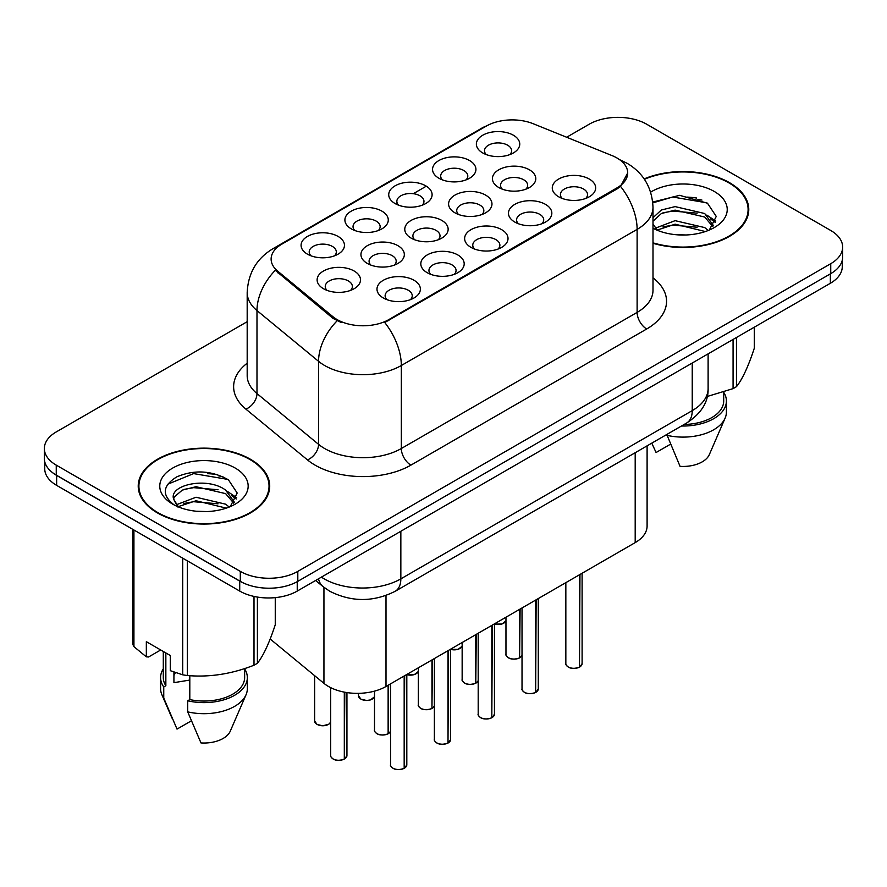 <?xml version="1.0" encoding="UTF-8"?>
<svg xmlns="http://www.w3.org/2000/svg" width="887" height="887" viewBox="0 0 887 887"><rect width="100%" height="100%" fill="white"/><g stroke="black" fill="none" stroke-linecap="round" stroke-linejoin="round"><path stroke-width="1.33" d="M351.252 228.846L351.252 228.846A21.687 12.518 180 0 1 351.252 211.139A21.687 12.518 180 0 1 381.92 211.139A21.687 12.518 180 0 1 381.92 228.846A21.687 12.518 180 0 1 351.252 228.846M378.372 230.509A13.56 7.828 0 0 0 380.146 226.64A13.56 7.828 0 0 0 376.177 221.107A13.56 7.828 0 0 0 361.397 219.411A13.56 7.828 0 0 0 353.037 226.64A13.56 7.828 0 0 0 354.811 230.509M395.081 203.544L395.081 203.544A21.687 12.518 180 0 1 395.081 185.838A21.687 12.518 180 0 1 425.749 185.838A21.687 12.518 180 0 1 425.749 203.544A21.687 12.518 180 0 1 395.081 203.544M422.19 205.207A13.56 7.828 0 0 0 423.964 201.338A13.56 7.828 0 0 0 419.994 195.805A13.56 7.828 0 0 0 405.226 194.109A13.56 7.828 0 0 0 396.855 201.338A13.56 7.828 0 0 0 398.629 205.207M438.899 178.243L438.899 178.243A21.687 12.518 180 0 1 438.899 160.536A21.687 12.518 180 0 1 469.567 160.536A21.687 12.518 180 0 1 469.567 178.243A21.687 12.518 180 0 1 438.899 178.243M466.019 179.906A13.56 7.828 0 0 0 467.793 176.036A13.56 7.828 0 0 0 463.823 170.504A13.56 7.828 0 0 0 449.044 168.807A13.56 7.828 0 0 0 440.684 176.036A13.56 7.828 0 0 0 442.458 179.906M482.728 152.941L482.728 152.941A21.687 12.518 180 0 1 482.728 135.234A21.687 12.518 180 0 1 513.396 135.234A21.687 12.518 180 0 1 513.396 152.941A21.687 12.518 180 0 1 482.728 152.941M509.837 154.604A13.56 7.828 0 0 0 511.611 150.735A13.56 7.828 0 0 0 507.641 145.202A13.56 7.828 0 0 0 492.873 143.506A13.56 7.828 0 0 0 484.502 150.735A13.56 7.828 0 0 0 486.276 154.604M307.434 254.148L307.434 254.148A21.687 12.518 180 0 1 307.434 236.441A21.687 12.518 180 0 1 338.102 236.441A21.687 12.518 180 0 1 338.102 254.148A21.687 12.518 180 0 1 307.434 254.148M334.543 255.811A13.56 7.828 0 0 0 336.317 251.941A13.56 7.828 0 0 0 332.348 246.409A13.56 7.828 0 0 0 317.579 244.712A13.56 7.828 0 0 0 309.208 251.941A13.56 7.828 0 0 0 310.982 255.811M367.296 263.417L367.296 263.417A21.687 12.518 180 0 1 367.296 245.71A21.687 12.518 180 0 1 397.975 245.71A21.687 12.518 180 0 1 397.975 263.417A21.687 12.518 180 0 1 367.296 263.417M394.416 265.08A13.56 7.828 0 0 0 396.19 261.199A13.56 7.828 0 0 0 392.22 255.667A13.56 7.828 0 0 0 377.452 253.97A13.56 7.828 0 0 0 369.081 261.199A13.56 7.828 0 0 0 370.855 265.08M411.124 238.115L411.124 238.115A21.687 12.518 180 0 1 411.124 220.408A21.687 12.518 180 0 1 441.793 220.408A21.687 12.518 180 0 1 441.793 238.115A21.687 12.518 180 0 1 411.124 238.115M438.233 239.778A13.56 7.828 0 0 0 440.019 235.898A13.56 7.828 0 0 0 436.038 230.365A13.56 7.828 0 0 0 421.27 228.669A13.56 7.828 0 0 0 412.898 235.898A13.56 7.828 0 0 0 414.684 239.778M454.942 212.813L454.942 212.813A21.687 12.518 180 0 1 454.942 195.107A21.687 12.518 180 0 1 485.621 195.107A21.687 12.518 180 0 1 485.621 212.813A21.687 12.518 180 0 1 454.942 212.813M482.062 214.477A13.56 7.828 0 0 0 483.836 210.596A13.56 7.828 0 0 0 479.867 205.063A13.56 7.828 0 0 0 465.098 203.367A13.56 7.828 0 0 0 456.727 210.596A13.56 7.828 0 0 0 458.501 214.477M498.771 187.512L498.771 187.512A21.687 12.518 180 0 1 498.771 169.805A21.687 12.518 180 0 1 529.439 169.805A21.687 12.518 180 0 1 529.439 187.512A21.687 12.518 180 0 1 498.771 187.512M525.88 189.175A13.56 7.828 0 0 0 527.654 185.294A13.56 7.828 0 0 0 523.685 179.762A13.56 7.828 0 0 0 508.916 178.065A13.56 7.828 0 0 0 500.545 185.294A13.56 7.828 0 0 0 502.33 189.175M323.478 288.718L323.478 288.718A21.687 12.518 180 0 1 323.478 271.012A21.687 12.518 180 0 1 354.146 271.012A21.687 12.518 180 0 1 354.146 288.718A21.687 12.518 180 0 1 323.478 288.718M350.587 290.371A13.56 7.828 0 0 0 352.372 286.501A13.56 7.828 0 0 0 348.391 280.968A13.56 7.828 0 0 0 333.623 279.272A13.56 7.828 0 0 0 325.252 286.501A13.56 7.828 0 0 0 327.037 290.371M427.168 272.675L427.168 272.675A21.687 12.518 180 0 1 427.168 254.968A21.687 12.518 180 0 1 457.836 254.968A21.687 12.518 180 0 1 457.836 272.675A21.687 12.518 180 0 1 427.168 272.675M454.277 274.338A13.56 7.828 0 0 0 456.062 270.468A13.56 7.828 0 0 0 452.093 264.936A13.56 7.828 0 0 0 437.313 263.239A13.56 7.828 0 0 0 428.953 270.468A13.56 7.828 0 0 0 430.727 274.338M470.986 247.373L470.986 247.373A21.687 12.518 180 0 1 470.986 229.666A21.687 12.518 180 0 1 501.665 229.666A21.687 12.518 180 0 1 501.665 247.373A21.687 12.518 180 0 1 470.986 247.373M498.106 249.036A13.56 7.828 0 0 0 499.88 245.167A13.56 7.828 0 0 0 495.911 239.634A13.56 7.828 0 0 0 481.142 237.938A13.56 7.828 0 0 0 472.771 245.167A13.56 7.828 0 0 0 474.545 249.036M514.815 222.072L514.815 222.072A21.687 12.518 180 0 1 514.815 204.365A21.687 12.518 180 0 1 545.483 204.365A21.687 12.518 180 0 1 545.483 222.072A21.687 12.518 180 0 1 514.815 222.072M541.924 223.735A13.56 7.828 0 0 0 543.709 219.865A13.56 7.828 0 0 0 539.74 214.332A13.56 7.828 0 0 0 524.96 212.636A13.56 7.828 0 0 0 516.589 219.865A13.56 7.828 0 0 0 518.374 223.735M558.633 196.77L558.633 196.77A21.687 12.518 180 0 1 558.633 179.063A21.687 12.518 180 0 1 589.312 179.063A21.687 12.518 180 0 1 589.312 196.77A21.687 12.518 180 0 1 558.633 196.77M585.753 198.433A13.56 7.828 0 0 0 587.527 194.563A13.56 7.828 0 0 0 583.557 189.031A13.56 7.828 0 0 0 568.789 187.334A13.56 7.828 0 0 0 560.418 194.563A13.56 7.828 0 0 0 562.192 198.433M383.339 297.977L383.339 297.977A21.687 12.518 180 0 1 383.339 280.27A21.687 12.518 180 0 1 414.018 280.27A21.687 12.518 180 0 1 414.018 297.977A21.687 12.518 180 0 1 383.339 297.977M410.459 299.64A13.56 7.828 0 0 0 412.233 295.77A13.56 7.828 0 0 0 408.264 290.237A13.56 7.828 0 0 0 393.495 288.541A13.56 7.828 0 0 0 385.124 295.77A13.56 7.828 0 0 0 386.898 299.64M612.108 155.624A36.6 21.133 180 0 1 616.986 157.997A36.6 21.133 180 0 1 627.708 172.932A36.6 21.133 180 0 1 616.986 187.878L388.861 319.586A36.6 21.133 180 0 1 333.002 316.759L277.742 271.189A36.6 21.133 180 0 1 271.123 259.071A36.6 21.133 180 0 1 281.844 244.136L486.309 126.087A36.6 21.133 180 0 1 533.176 123.714L612.108 155.624M647.1 445.851L647.1 526.013A40.669 23.483 180 0 1 635.192 542.611L386 686.483A40.669 23.483 180 0 1 323.943 683.345L270.169 639.006M652.998 243.282A65.749 37.953 0 0 0 748.772 209.52A65.749 37.953 0 0 0 729.524 182.678A65.749 37.953 0 0 0 644.162 178.908M250.456 459.266A65.749 37.953 0 0 0 178.808 451.039A65.749 37.953 0 0 0 138.228 486.098A65.749 37.953 0 0 0 157.476 512.941A65.749 37.953 0 0 0 229.123 521.168A65.749 37.953 0 0 0 269.715 486.098A65.749 37.953 0 0 0 250.456 459.266M138.904 489.524A65.749 37.953 0 0 0 138.671 490.533M627.708 172.932L620.534 186.392L616.986 188.964L384.747 322.524A47.443 27.397 60 0 1 401.323 365.511A54.218 31.3 180 0 1 324.642 365.511A54.218 31.3 180 0 1 318.566 361.331L256.986 310.561A54.218 31.3 180 0 1 247.185 292.599L247.185 375.611A54.218 31.3 0 0 0 256.986 393.573L318.566 444.343A54.218 31.3 0 0 0 324.642 448.523A54.218 31.3 0 0 0 401.323 448.523L637.121 312.39A54.218 31.3 0 0 0 652.998 290.26L652.998 207.248A54.218 31.3 180 0 1 637.121 229.378A47.443 27.397 -120 0 0 620.534 186.392M247.185 321.693L56.258 431.925A40.669 23.483 0 0 0 44.35 448.523L44.35 458.49A40.669 23.483 0 0 0 56.258 475.088L240.299 581.34A40.669 23.483 0 0 0 297.81 581.34L830.742 273.651A40.669 23.483 0 0 0 842.65 257.053L842.65 247.096A40.669 23.483 0 0 0 830.742 230.487L646.701 124.235A40.669 23.483 0 0 0 589.19 124.235L566.649 137.252M341.229 322.524L333.002 318.366L275.28 270.302A47.443 31.732 129.5 0 0 256.986 310.561L256.986 393.573A13.56 9.07 -50.5 0 1 245.887 409.129A67.778 39.128 180 0 1 247.185 363.204M44.35 448.523A40.669 23.483 0 0 0 56.258 465.132L240.299 571.383A40.669 23.483 0 0 0 297.81 571.383L830.742 263.694A40.669 23.483 0 0 0 842.65 247.096M269.26 490.533A65.749 37.953 0 0 0 269.038 489.524M748.329 213.944A65.749 37.953 0 0 0 748.096 212.935M222.881 476.685A54.218 31.3 0 0 0 218.823 475.92M701.95 200.096A54.218 31.3 0 0 0 697.892 199.331M44.738 461.706L44.738 468.779A40.669 23.483 0 0 0 56.646 485.377L239.723 591.086A40.669 23.483 0 0 0 297.234 591.086L830.354 283.286A40.669 23.483 0 0 0 842.262 266.677L842.262 260.268M51.368 471.673A40.669 23.483 0 0 0 56.646 475.421L239.723 581.118A40.669 23.483 0 0 0 246.209 584.167M404.117 768.419C399.294 769.971 395.58 769.927 392.985 768.275C390.857 766.423 390.036 765.27 390.546 764.827A8.138 4.701 0 0 0 392.93 768.153A8.138 4.701 0 0 0 404.173 768.286L403.995 768.397A7.861 4.535 180 0 1 393.118 768.264M404.173 767.954L404.672 675.694M404.173 768.286L404.173 675.994M344.245 759.15C339.422 760.702 335.707 760.658 333.113 759.006C330.984 757.154 330.175 756.012 330.674 755.569A8.138 4.701 0 0 0 333.057 758.884A8.138 4.701 0 0 0 344.311 759.028L344.123 759.128A7.861 4.535 180 0 1 333.257 758.995M344.311 758.695L344.81 692.226M344.311 759.028L344.311 692.137M652.998 242.838A65.061 37.564 0 0 0 748.096 209.52A65.061 37.564 0 0 0 729.036 182.955A65.061 37.564 0 0 0 644.417 179.285M675.628 234.678L685.961 234.977M655.36 228.192L675.096 220.663L704.699 227.582L708.281 230.454M657.178 230.088L675.096 224.178L705.342 231.54M652.998 224.078L657.455 230.332M652.998 217.703L661.369 210.008L675.096 206.604L704.699 213.523L713.503 225.686M652.998 221.218L661.369 213.523L675.096 210.119L704.699 217.038L712.804 226.595M652.998 228.236A44.195 25.523 0 0 0 714.29 227.56A44.195 25.523 0 0 0 714.29 191.47A44.195 25.523 0 0 0 650.659 192.146M709.334 230.021L716.252 216.428L707.493 203.234L679.653 195.328L652.732 202.059M707.227 396.478L733.072 388.628A73.2 42.266 0 0 0 736.465 386.665C742.386 379.248 748.34 366.431 754.316 348.192L754.316 327.181M666.78 434.486L680.052 466.351A27.109 15.656 0 0 0 709.334 454.599L725.111 418.132A43.374 25.047 0 0 0 726.409 412.056L726.409 400.991A43.374 25.047 0 0 0 723.703 392.276M666.78 435.284A43.374 25.047 0 0 0 725.111 418.132M681.438 426.015A43.374 25.047 0 0 0 726.409 400.991M684.143 424.463A40.669 23.483 0 0 0 723.703 400.991L723.703 391.987M736.465 337.492L736.465 386.665M733.072 388.628L733.072 339.455M651.912 443.456L656.081 452.525L670.384 444.265M652.81 202.868L672.69 197.014L706.895 202.835M662.944 212.836L672.69 211.073L697.115 213.168M710.476 218.867L715.299 222.415M662.944 226.895L672.69 225.132L697.115 227.216M706.806 215.086L715.754 221.074M157.964 512.664A65.061 37.564 0 0 0 228.868 520.802A65.061 37.564 0 0 0 269.038 486.098A65.061 37.564 0 0 0 249.979 459.544A65.061 37.564 0 0 0 179.063 451.394A65.061 37.564 0 0 0 138.904 486.098A65.061 37.564 0 0 0 157.964 512.664M175.482 672.623A30.646 17.696 0 0 0 173.93 675.639M173.93 672.08L173.93 682.657L189.807 680.063M196.57 511.256L206.893 511.566M176.302 504.77L196.038 497.241L225.631 504.171L229.223 507.042M178.121 506.665L196.038 500.756L226.285 508.129M173.32 497.352L173.453 498.804L178.387 506.909M173.375 498.25C170.16 484.635 207.503 476.574 225.631 490.112L234.434 502.275M173.519 499.137L174.373 496.875L182.301 490.112L196.038 486.708L225.631 493.627L233.747 503.184M230.265 506.61L237.195 493.017L228.436 479.823C211.638 470.465 194.441 469.467 176.857 476.829C162.432 485.732 161.523 495.101 174.129 504.914L174.284 505.013M235.221 468.059A44.195 25.523 0 0 0 172.71 468.059A44.195 25.523 0 0 0 172.71 504.149A44.195 25.523 0 0 0 235.221 504.149A44.195 25.523 0 0 0 235.221 468.059M160.713 649.971L148.561 656.99L146.333 656.846L146.333 641.678L170.304 655.515L170.304 670.683L182.711 674.807A73.2 42.266 0 0 0 187.345 675.528C209.476 677.457 231.695 674.02 254.004 665.217A73.2 42.266 0 0 0 257.396 663.254C263.328 655.837 269.282 643.008 275.258 624.77L275.258 597.627M189.807 675.694L189.807 699.588L187.711 700.797L187.711 711.862L200.983 742.94A27.109 15.656 0 0 0 230.265 731.176L246.054 694.721A43.374 25.047 0 0 0 247.34 688.645L247.34 677.579A43.374 25.047 0 0 0 244.635 668.865M187.711 711.862A43.374 25.047 0 0 0 246.054 694.721M187.711 700.797A43.374 25.047 0 0 0 247.34 677.579M189.807 699.588A40.669 23.483 0 0 0 244.635 677.579L244.635 668.565M132.684 529.284L132.684 643.962A73.2 42.266 0 0 0 133.926 646.634L146.333 656.846M257.396 597.073L257.396 663.254M254.004 665.217L254.004 596.419M133.926 529.994L133.926 646.634M182.711 674.807L182.711 558.167M187.345 560.839L187.345 675.528M177.666 506.932L173.453 498.804M163.297 668.865A43.374 25.047 0 0 0 160.591 677.579L160.591 688.645A43.374 25.047 0 0 0 161.889 694.721A43.374 25.047 0 0 0 163.751 698.036L177.023 729.103L191.326 720.854M163.751 698.036L163.751 686.959L165.847 685.751L165.847 652.943M160.591 677.579A43.374 25.047 0 0 0 163.751 686.959M163.297 651.468L163.297 677.579A40.669 23.483 0 0 0 165.847 685.751M167.676 484.247L193.621 473.603L227.837 479.412M183.886 489.424L193.621 487.662L218.047 489.746M231.407 495.456L236.23 499.004M183.886 503.483L193.621 501.709L218.047 503.805M227.737 491.664L236.696 497.651M447.946 743.118C443.112 744.67 439.398 744.625 436.803 742.973C434.674 741.122 433.865 739.969 434.375 739.525A8.138 4.701 0 0 0 436.748 742.851A8.138 4.701 0 0 0 448.002 742.984L447.813 743.095A7.861 4.535 180 0 1 436.947 742.962M448.002 742.652L448.5 650.393M448.002 742.984L448.002 650.692M491.764 717.816C486.93 719.368 483.227 719.324 480.632 717.672C478.503 715.82 477.683 714.678 478.193 714.223A8.138 4.701 0 0 0 480.577 717.55A8.138 4.701 0 0 0 491.819 717.683L491.642 717.794A7.861 4.535 180 0 1 480.765 717.661M491.819 717.35L492.318 625.102M491.819 717.683L491.819 625.39M535.593 692.514C530.759 694.066 527.044 694.022 524.45 692.37C522.321 690.518 521.512 689.376 522.022 688.922A8.138 4.701 0 0 0 524.394 692.248A8.138 4.701 0 0 0 535.648 692.392L535.46 692.492A7.861 4.535 180 0 1 524.594 692.359M535.648 692.048L536.147 599.8M535.648 692.392L535.648 600.089M579.411 667.212C574.576 668.765 570.873 668.72 568.279 667.068C566.15 665.217 565.329 664.075 565.839 663.62A8.138 4.701 0 0 0 568.223 666.946A8.138 4.701 0 0 0 579.466 667.091L579.289 667.19A7.861 4.535 180 0 1 568.412 667.057M579.466 666.747L579.965 574.499M579.466 667.091L579.466 574.787M388.074 733.848C383.239 735.401 379.536 735.356 376.942 733.704C374.813 731.864 373.992 730.711 374.502 730.267A8.138 4.701 0 0 0 376.886 733.582A8.138 4.701 0 0 0 388.129 733.726L387.941 733.826A7.861 4.535 180 0 1 377.075 733.693M388.129 733.394L388.628 684.964M388.129 733.726L388.129 685.252M431.891 708.547C427.068 710.099 423.354 710.055 420.76 708.403C418.631 706.562 417.821 705.409 418.32 704.965A8.138 4.701 0 0 0 420.704 708.281A8.138 4.701 0 0 0 431.958 708.425L431.769 708.536A7.861 4.535 180 0 1 420.904 708.391M431.958 708.092L432.457 659.662M431.958 708.425L431.958 659.95M475.72 683.245C470.886 684.797 467.183 684.753 464.588 683.101C462.46 681.26 461.639 680.107 462.149 679.664A8.138 4.701 0 0 0 464.533 682.979A8.138 4.701 0 0 0 475.776 683.123L475.587 683.234A7.861 4.535 180 0 1 464.721 683.09M475.776 682.79L476.275 634.36M475.776 683.123L475.776 634.648M519.538 657.943C514.715 659.507 511.001 659.451 508.406 657.799C506.277 655.959 505.468 654.806 505.967 654.362A8.138 4.701 0 0 0 508.351 657.677A8.138 4.701 0 0 0 519.594 657.821L519.416 657.932A7.861 4.535 180 0 1 508.539 657.788M519.594 657.489L520.104 609.059M519.594 657.821L519.594 609.347M388.861 319.586L388.861 320.673M333.002 316.759L333.002 318.366M277.742 271.189L277.742 272.797M616.986 187.878L616.986 188.964M635.192 452.725L635.192 542.611M323.943 587.327L323.943 683.345M386 595.521L386 686.483M410.914 465.132A13.56 7.828 60 0 1 401.323 448.523L401.323 365.511L637.121 229.378L637.121 312.39A13.56 7.828 60 0 0 646.701 328.988L410.914 465.132A67.778 39.128 180 0 1 315.062 465.132A67.778 39.128 180 0 1 307.467 459.898L245.887 409.129M652.998 207.248C652.078 187.745 643.518 173.131 627.297 163.396L620.445 160.059A47.443 22.219 112 0 0 619.802 159.815M277.808 246.896A47.443 27.397 -120 0 0 272.886 248.748C256.665 258.494 248.105 273.107 247.185 292.599M272.886 248.748L482.317 127.839A47.443 27.397 60 0 1 485.91 126.309M337.049 320.883A47.443 31.732 129.5 0 0 318.566 361.331L318.566 444.343A13.56 9.07 -50.5 0 1 307.467 459.898M395.657 203.877L396.855 203.19M413.309 193.688L425.172 186.835M652.998 277.842A67.778 39.128 180 0 1 646.701 328.988M297.81 571.383L297.81 581.34M240.299 571.383L240.299 581.34M830.742 263.694L830.742 273.651M56.258 465.132L56.258 475.088M321.393 577.127A54.218 31.3 0 0 0 324.165 578.856A54.218 31.3 0 0 0 400.846 578.856L692.237 410.626A54.218 31.3 0 0 0 708.114 388.484C708.513 401.944 701.351 413.453 686.616 423.032L395.236 591.263A27.109 15.656 60 0 0 400.846 578.856L400.846 531.258M692.237 363.027L692.237 410.626A27.109 15.656 60 0 1 686.616 423.032M318.511 578.79A27.109 18.128 129.5 0 0 323.045 586.606L315.606 580.475M830.354 283.286L830.354 273.872M297.234 591.086L297.234 581.661M239.723 591.086L239.723 581.118M56.646 485.377L56.646 475.421M404.672 767.998A8.138 4.701 0 0 0 406.811 764.827L406.811 674.464M344.81 758.74A8.138 4.701 0 0 0 346.939 755.569L346.939 692.592M330.674 722.118L328.889 724.18L322.801 725.81L317.069 724.446L314.63 720.998A8.138 4.701 0 0 0 317.014 724.324A8.138 4.701 0 0 0 324.986 725.522A8.138 4.701 0 0 0 330.674 722.085M328.423 724.38A7.861 4.535 180 0 1 317.202 724.435M696.628 198.023A54.218 31.3 0 0 0 686.671 197.102M217.559 474.612A54.218 31.3 0 0 0 207.602 473.68M448.5 742.696A8.138 4.701 0 0 0 450.64 739.525L450.64 649.162M492.318 717.395A8.138 4.701 0 0 0 494.458 714.223L494.458 623.86M536.147 692.093A8.138 4.701 0 0 0 538.287 688.922L538.287 598.559M579.965 666.791A8.138 4.701 0 0 0 582.105 663.62L582.105 573.257M360.843 699.023A8.138 4.701 0 0 0 368.804 700.22A8.138 4.701 0 0 0 374.502 696.783L370.489 699.921L366.619 700.508L360.898 699.144L358.459 695.696A8.138 4.701 0 0 0 360.843 699.023M372.241 699.078A7.861 4.535 180 0 1 361.031 699.133M406.811 674.608A8.138 4.701 0 0 0 418.32 671.481M416.07 673.776A7.861 4.535 180 0 1 406.811 674.652M450.64 649.306A8.138 4.701 0 0 0 462.149 646.179M459.887 648.475A7.861 4.535 180 0 1 450.64 649.351M494.458 624.004A8.138 4.701 0 0 0 505.967 620.878L501.953 624.027L494.458 624.115M503.716 623.173A7.861 4.535 180 0 1 494.458 624.049M388.628 733.438A8.138 4.701 0 0 0 390.546 731.354M432.457 708.136A8.138 4.701 0 0 0 434.375 706.052M476.275 682.835A8.138 4.701 0 0 0 478.193 680.75L476.219 682.957M520.104 657.533A8.138 4.701 0 0 0 522.022 655.449M482.317 127.839L491.021 123.792M620.445 160.059L619.736 159.771M395.236 591.263C373.416 602.229 351.596 602.229 329.776 591.263L323.045 586.606M708.114 388.484L708.114 353.858M390.546 764.827L390.546 683.855M406.811 764.827L404.616 768.12M330.674 755.569L330.674 687.647M346.939 755.569L344.755 758.862M314.63 720.998L314.63 675.672M748.096 214.953L748.096 209.52M269.038 491.542L269.038 486.098M172.023 718.148L161.889 694.721M138.904 491.542L138.904 486.098M434.375 739.525L434.375 658.553M450.64 739.525L448.445 742.818M478.193 714.223L478.193 633.251M494.458 714.223L492.263 717.516M522.022 688.922L522.022 607.95M538.287 688.922L536.092 692.226M565.839 663.62L565.839 582.648M582.105 663.62L579.91 666.924M358.459 695.696L358.459 693.346M418.32 671.514L414.307 674.619L406.811 674.719M462.149 646.213L458.135 649.328L450.64 649.417M374.502 730.267L374.502 691.139M390.546 731.387L388.573 733.56M418.32 704.965L418.32 667.822M434.375 706.085L432.401 708.258M462.149 679.664L462.149 642.521M505.967 654.362L505.967 617.219M522.022 655.482L520.048 657.655"/></g></svg>
